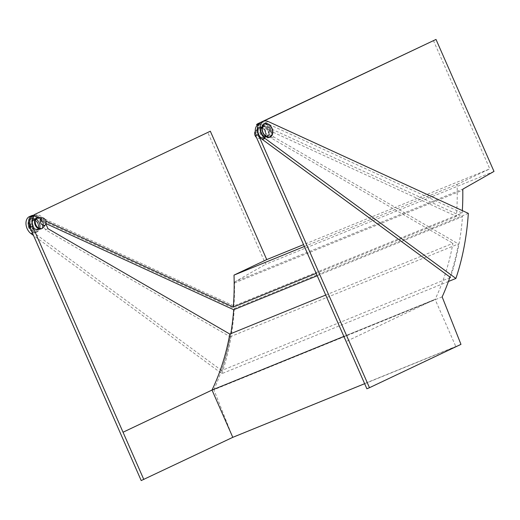 <?xml version="1.0" encoding="UTF-8"?>
<svg xmlns="http://www.w3.org/2000/svg" width="520" height="520" viewBox="0 0 520 520"><rect width="100%" height="100%" fill="white"/><g stroke="black" fill="none" stroke-linecap="round" stroke-linejoin="round"><path stroke-width="0.39" stroke-dasharray="2.6 1.95" d="M37.953 223.464A7.208 5.057 -112.1 0 1 36.101 232.317A7.208 5.057 -112.1 0 1 28.808 227.799A7.208 5.057 -112.1 0 1 30.667 218.953A7.208 5.057 -112.1 0 1 37.953 223.464M39.26 222.937A7.208 5.057 -112.1 0 1 37.401 231.784A7.208 5.057 -112.1 0 1 30.114 227.272A7.208 5.057 -112.1 0 1 31.967 218.426A7.208 5.057 -112.1 0 1 39.26 222.937M264.056 124.098A7.208 5.057 67.9 0 0 263.38 124.299A7.208 5.057 67.9 0 0 263.198 124.377A7.208 5.057 67.9 0 0 261.469 133.016A7.208 5.057 67.9 0 0 268.814 137.657A7.208 5.057 67.9 0 0 268.996 137.579A7.208 5.057 67.9 0 0 269.438 137.326M268.32 136.038A5.532 3.881 -112.1 0 1 268.183 136.103A5.532 3.881 -112.1 0 1 262.542 132.542A5.532 3.881 -112.1 0 1 263.874 125.918A5.532 3.881 -112.1 0 1 264.011 125.853A5.532 3.881 -112.1 0 1 269.646 129.415A5.532 3.881 -112.1 0 1 268.32 136.038M262.567 126.445A5.532 3.881 67.9 0 0 261.242 133.068A5.532 3.881 67.9 0 0 266.877 136.63A5.532 3.881 67.9 0 0 267.014 136.572A5.532 3.881 67.9 0 0 268.346 129.948A5.532 3.881 67.9 0 0 262.711 126.386A5.532 3.881 67.9 0 0 262.567 126.445M33.768 219.511A5.532 3.881 67.9 0 0 32.441 226.135A5.532 3.881 67.9 0 0 38.077 229.697A5.532 3.881 67.9 0 0 38.214 229.632A5.532 3.881 67.9 0 0 39.546 223.008A5.532 3.881 67.9 0 0 33.904 219.447A5.532 3.881 67.9 0 0 33.768 219.511M32.461 220.038A5.532 3.881 67.9 0 0 31.135 226.668A5.532 3.881 67.9 0 0 36.77 230.23A5.532 3.881 67.9 0 0 36.913 230.165A5.532 3.881 67.9 0 0 38.239 223.542A5.532 3.881 67.9 0 0 32.604 219.98A5.532 3.881 67.9 0 0 32.461 220.038M230.808 333.651A264.407 185.452 -112.1 0 1 221.663 370.513L449.728 277.745M221.663 370.513L33.618 232.57A9.88 6.929 -112.1 0 1 31.103 229.97M448.422 281.489L221.871 373.633L33.514 235.463M494 171.425L265.72 264.277L207.727 132.288M433.401 40.502L489.801 168.87L303.57 244.621M468.325 213.363L234.306 308.548L34.236 216.743A9.88 6.929 -112.1 0 0 29.66 216.483M32.279 215.423A9.88 6.929 -112.1 0 1 32.532 215.319A9.88 6.929 -112.1 0 1 37.109 215.572L233.928 305.89L241.105 302.971L462.209 213.037L265.389 122.72A9.88 6.929 67.9 0 0 260.812 122.466M304.389 246.48L457.087 184.373A260.065 182.403 -112.1 0 1 456.397 216.346L257.504 125.073M457.087 184.373L489.801 168.87M37.98 217.431L45.897 221.058M31.648 217.009L46.007 223.6M317.245 275.75L462.507 216.665A264.407 185.452 -112.1 0 1 450.463 277.446M259.409 123.468L462.507 216.665M456.397 216.346L316.199 273.37M463.418 188.806L235.138 281.658L265.72 264.277M235.138 281.658A1.976 1.385 67.9 0 0 234.514 282.997A264.017 185.172 -112.1 0 1 233.928 305.89M462.351 210.619A264.017 185.172 -112.1 0 1 462.209 213.037M221.871 373.633A268.359 188.221 67.9 0 0 234.306 308.548M270.03 136.845A7.208 5.057 67.9 0 0 270.784 129.071A7.208 5.057 67.9 0 0 264.823 124.033M32.994 226.011A5.135 3.601 -112.1 0 1 34.313 219.707A5.135 3.601 -112.1 0 1 39.507 222.924A5.135 3.601 -112.1 0 1 38.188 229.222A5.135 3.601 -112.1 0 1 32.994 226.011A4.94 3.465 67.9 0 0 37.687 229.19A4.94 3.465 67.9 0 0 37.98 229.093A4.94 3.465 67.9 0 0 39.254 223.035A4.94 3.465 67.9 0 0 34.262 219.947A4.94 3.465 67.9 0 0 33.982 220.077A4.94 3.465 67.9 0 0 32.988 226.005M42.094 221.871A5.135 3.601 67.9 0 0 36.901 218.66A5.135 3.601 67.9 0 0 35.575 224.958A5.135 3.601 67.9 0 0 40.768 228.176A5.135 3.601 67.9 0 0 42.094 221.871M265.207 131.118A5.135 3.601 67.9 0 0 260.013 127.907A5.135 3.601 67.9 0 0 258.687 134.206A5.135 3.601 67.9 0 0 263.887 137.423A5.135 3.601 67.9 0 0 265.207 131.118M261.274 133.159A5.135 3.601 -112.1 0 1 262.594 126.854A5.135 3.601 -112.1 0 1 267.787 130.072A5.135 3.601 -112.1 0 1 266.468 136.37A5.135 3.601 -112.1 0 1 261.274 133.159M442.156 296.887L213.876 389.74L232.687 437.216L460.967 344.363M449.956 277.069A263.945 185.127 67.9 0 0 458.413 243.939L273.669 136.91L270.173 128.941A8.892 6.234 67.9 0 0 261.183 123.377A8.892 6.234 67.9 0 0 258.895 134.284L258.518 134.466L258.895 134.284M213.876 389.74A263.945 185.127 67.9 0 0 230.133 336.791L45.389 229.762L41.893 221.793A8.892 6.234 67.9 0 0 32.903 216.229L35.484 215.183A8.892 6.234 67.9 0 0 34.424 215.794M141.2 480.565L232.687 437.216M325.721 295.048L452.926 243.308A259.994 182.358 -112.1 0 1 435.103 299.325L346.132 341.49L435.078 299.338L455.851 346.613L366.873 388.772M343.902 336.421L435.084 299.338L343.902 336.427M364.65 383.708L455.851 346.613M273.669 136.91L271.089 137.963L452.926 243.308M230.133 336.791L458.413 243.939M47.977 228.709L45.389 229.762M271.089 137.963L267.586 129.994A8.892 6.234 67.9 0 0 258.596 124.43L261.183 123.377M45.89 223.971L44.473 220.747A8.892 6.234 67.9 0 0 35.484 215.183M257.66 128.453A5.928 4.16 -112.1 0 1 258.908 127.504A5.928 4.16 -112.1 0 1 264.901 131.209A5.928 4.16 -112.1 0 1 263.374 138.483A5.928 4.16 -112.1 0 1 261.814 138.678A5.928 4.16 -112.1 0 1 257.381 134.778A5.928 4.16 -112.1 0 1 257.66 128.453L255.3 131.391A3.952 2.769 -112.1 0 1 260.124 133.237A3.952 2.769 -112.1 0 1 258.07 138.216A3.952 2.769 -112.1 0 1 256.497 137.495M258.031 134.511A5.928 4.16 -112.1 0 1 259.558 127.238A5.928 4.16 -112.1 0 1 265.551 130.949A5.928 4.16 -112.1 0 1 264.024 138.216A5.928 4.16 -112.1 0 1 258.031 134.511M261.528 133.048A4.94 3.465 -112.1 0 1 262.802 126.984A4.94 3.465 -112.1 0 1 263.094 126.887A4.94 3.465 -112.1 0 1 267.793 130.078A4.94 3.465 -112.1 0 1 266.806 136A4.94 3.465 -112.1 0 1 266.526 136.136A4.94 3.465 -112.1 0 1 261.528 133.048M258.408 134.329A5.337 3.744 -112.1 0 1 260.097 127.68A5.337 3.744 -112.1 0 1 265.174 131.125A5.337 3.744 -112.1 0 1 264.101 137.52A5.337 3.744 -112.1 0 1 258.408 134.329M262.964 132.464A4.94 3.465 -112.1 0 1 264.238 126.399A4.94 3.465 -112.1 0 1 269.23 129.493A4.94 3.465 -112.1 0 1 267.956 135.551A4.94 3.465 -112.1 0 1 262.964 132.464M268.704 137.384A6.916 4.849 67.9 0 0 270.485 128.901A6.916 4.849 67.9 0 0 263.49 124.573A6.916 4.849 67.9 0 0 261.709 133.055A6.916 4.849 67.9 0 0 268.678 137.391M43.127 227.63A5.928 4.16 67.9 0 0 43.401 221.306A5.928 4.16 67.9 0 0 38.968 217.406M41.223 228.839A5.928 4.16 67.9 0 0 42.751 221.572A5.928 4.16 67.9 0 0 36.758 217.861M42.373 221.748A5.337 3.744 67.9 0 0 36.68 218.556A5.337 3.744 67.9 0 0 35.607 224.958A5.337 3.744 67.9 0 0 40.684 228.397A5.337 3.744 67.9 0 0 42.373 221.748M37.817 223.619A4.94 3.465 67.9 0 0 32.825 220.525A4.94 3.465 67.9 0 0 31.551 226.59A4.94 3.465 67.9 0 0 36.55 229.678A4.94 3.465 67.9 0 0 37.817 223.619M30.303 227.181A6.916 4.849 -112.1 0 1 32.084 218.699A6.916 4.849 -112.1 0 1 39.072 223.022A6.916 4.849 -112.1 0 1 37.291 231.511A6.916 4.849 -112.1 0 1 30.303 227.181M28.997 227.714A6.916 4.849 -112.1 0 1 30.778 219.225A6.916 4.849 -112.1 0 1 37.765 223.555A6.916 4.849 -112.1 0 1 35.984 232.037A6.916 4.849 -112.1 0 1 28.997 227.714M33.618 232.57L32.448 233.044M37.109 215.572L34.236 216.743M268.255 121.55L265.389 122.72M234.514 282.997L462.793 190.144M44.473 220.747L41.893 221.793M270.173 128.941L267.586 129.994M37.401 231.784L36.101 232.317M268.814 137.657L270.12 137.124M266.877 136.63L268.183 136.103M36.77 230.23L38.077 229.697M32.604 219.98L33.904 219.447M262.711 126.386L264.011 125.853M263.38 124.299L264.687 123.767M31.967 218.426L30.667 218.953M36.901 218.66L34.313 219.707M262.594 126.854L260.013 127.907M266.468 136.37L263.887 137.423M40.768 228.176L38.188 229.222M259.558 127.238L258.908 127.504M263.094 126.887L260.097 127.68M264.238 126.399L262.802 126.984M267.956 135.551L266.526 136.136M266.806 136L264.101 137.52M264.024 138.216L263.374 138.483M258.07 138.216L261.814 138.678M33.982 220.077L36.68 218.556M32.825 220.525L34.262 219.947M32.084 218.699L30.778 219.225M37.291 231.511L35.984 232.037M36.55 229.678L37.98 229.093M37.687 229.19L40.684 228.397"/><path stroke-width="0.78" d="M264.505 123.845A7.208 5.057 67.9 0 0 262.769 132.483A7.208 5.057 67.9 0 0 270.12 137.124A7.208 5.057 67.9 0 0 270.303 137.046A7.208 5.057 67.9 0 0 272.031 128.407A7.208 5.057 67.9 0 0 264.687 123.767A7.208 5.057 67.9 0 0 264.505 123.845M33.514 235.463L31.012 233.63A9.88 6.929 -112.1 0 1 26 224.237A9.88 6.929 -112.1 0 1 29.66 216.483L32.403 215.364M455.891 278.447A268.359 188.221 67.9 0 0 468.325 213.363L268.255 121.55A9.88 6.929 67.9 0 0 263.679 121.297A9.88 6.929 67.9 0 0 260.019 129.051A9.88 6.929 67.9 0 0 265.031 138.444L455.891 278.447L448.422 281.489M449.728 277.745L450.463 277.446L262.425 139.503A9.88 6.929 -112.1 0 1 259.409 123.468L256.542 124.631A9.88 6.929 -112.1 0 1 257.953 123.637L436.007 39.436L494 171.425L463.418 188.806A1.976 1.385 -112.1 0 0 462.793 190.144A264.017 185.172 -112.1 0 1 462.351 210.619M303.57 244.621L266.74 259.597L210.34 131.228L34.886 214.364A9.88 6.929 67.9 0 0 33.481 215.364L37.98 217.431M31.103 229.97A9.88 6.929 -112.1 0 1 30.609 216.528L33.481 215.364M263.679 121.297L260.812 122.466A9.88 6.929 67.9 0 0 260.559 122.577L436.007 39.436M257.504 125.073L256.542 124.631M45.897 221.058L233.337 307.073A260.065 182.403 -112.1 0 0 234.019 275.106L266.74 259.597M34.886 214.364L210.34 131.228M30.609 216.528L31.648 217.009M46.007 223.6L233.708 309.731L317.245 275.75M316.199 273.37L233.337 307.073M233.708 309.731A264.407 185.452 -112.1 0 1 230.808 333.651M234.019 275.106L304.389 246.48M269.438 137.326A7.208 5.057 67.9 0 0 270.03 136.845M264.823 124.033A7.208 5.057 67.9 0 0 264.056 124.098M449.956 277.069A263.945 185.127 67.9 0 1 442.156 296.887L460.967 344.363L369.479 387.712L258.264 134.583L255.684 135.636L366.873 388.772L369.479 387.712M258.596 124.43A8.892 6.234 67.9 0 0 256.308 135.337L258.264 134.583M32.903 216.229A8.892 6.234 67.9 0 0 30.615 227.136L29.985 227.435L141.2 480.565L232.791 437.34L364.65 383.708M343.902 336.427L212.017 390.065L123.038 432.231L143.812 479.499M123.038 432.231L32.572 226.382L29.985 227.435M343.902 336.421L212.017 390.065L232.791 437.34M45.89 223.971L47.977 228.709L229.814 334.061L325.721 295.048M212.017 390.065L123.013 432.237M229.814 334.061A259.994 182.358 -112.1 0 1 211.991 390.078M256.308 135.337L255.684 135.636M34.424 215.794A8.892 6.234 67.9 0 0 33.196 226.089L32.572 226.382M33.196 226.089L30.615 227.136M256.497 137.495A3.952 2.769 -112.1 0 1 255.112 135.616A3.952 2.769 -112.1 0 1 255.294 131.398L255.3 131.391M263.49 124.573A6.916 4.849 67.9 0 0 263.464 124.585L264.797 124.04A6.916 4.849 67.9 0 0 263.016 132.522A6.916 4.849 67.9 0 0 270.003 136.851A6.916 4.849 67.9 0 0 271.784 128.369A6.916 4.849 67.9 0 0 264.797 124.04M268.678 137.391A6.916 4.849 67.9 0 0 268.704 137.384L270.003 136.851M45.669 220.467A3.952 2.769 67.9 0 0 42.712 217.867A3.952 2.769 67.9 0 0 40.657 222.839A3.952 2.769 67.9 0 0 45.487 224.679A3.952 2.769 67.9 0 0 45.669 220.467M42.712 217.867L38.968 217.406A5.928 4.16 67.9 0 0 37.407 217.594A5.928 4.16 67.9 0 0 35.887 224.868A5.928 4.16 67.9 0 0 41.873 228.579A5.928 4.16 67.9 0 0 43.127 227.63L45.487 224.679M37.407 217.594L36.758 217.861A5.928 4.16 67.9 0 0 35.23 225.134A5.928 4.16 67.9 0 0 41.223 228.839L41.873 228.579M32.448 233.044L31.012 233.63M265.031 138.444L262.425 139.503M257.953 123.637L260.559 122.577"/></g></svg>
